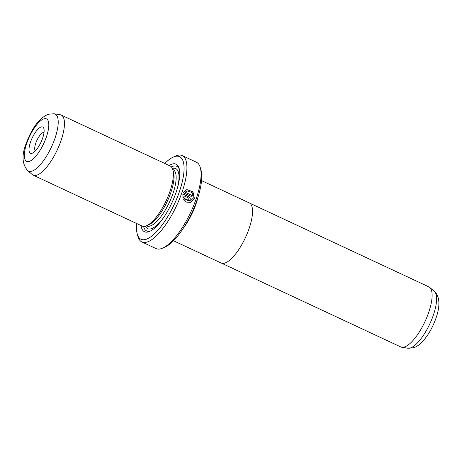 <?xml version="1.0" encoding="UTF-8"?>
<svg xmlns="http://www.w3.org/2000/svg" width="462" height="462" viewBox="0 0 462 462"><rect width="100%" height="100%" fill="white"/><g stroke="black" fill="none" stroke-linecap="round" stroke-linejoin="round"><path stroke-width="0.69" d="M221.598 263.207L400.791 346.945A33.16 11.175 -65 0 0 401.825 347.262A33.16 11.175 -65 0 0 404.337 347.026A33.16 11.175 -65 0 0 426.299 318.63A33.16 11.175 -65 0 0 429.77 287.462A33.16 11.175 -65 0 0 428.863 286.867L249.671 203.124M173.475 240.742L221.194 263.045A33.183 11.186 -65 0 0 224.746 263.121A33.183 11.186 -65 0 0 247.332 233.246A33.183 11.186 -65 0 0 249.289 202.922L201.571 180.619M183.466 228.014A33.183 11.186 -65 0 0 198.215 196.448M190.234 201.109L193.301 198.111L192.134 192.562L187.122 190.916L185.152 192.209L191.643 195.241A47.661 16.066 115 0 1 191.239 196.448L183.31 192.741L186.694 189.651L192.943 191.713L194.438 198.643L190.581 202.396L186.446 202.096L183.408 199.03L184.557 198.533L190.234 201.109L184.835 199.318M190.5 202.425L194.265 198.7L192.914 191.932L186.885 189.611M188.843 199.007L188.046 199.347L188.843 199.007M188.219 199.295L189.016 198.949L188.675 198.077L183.888 195.842L184.084 197.297L182.94 197.788L182.888 193.953L189.108 196.858C190.113 197.453 190.46 198.331 190.153 199.48L188.987 200.612L187.751 200.52A47.661 16.066 -65 0 0 188.219 199.295L189.016 198.949M189.98 199.538C190.286 198.383 189.94 197.505 188.941 196.916L182.86 194.075M31.982 153.315A14.507 4.891 115 0 1 30.544 141.978A14.507 4.891 115 0 1 41.158 126.963A14.507 4.891 115 0 1 43.89 128.609A14.507 4.891 115 0 1 40.997 142.209A14.507 4.891 115 0 1 32.421 153.147A14.507 4.891 115 0 1 31.982 153.315M44.046 132.288A10.36 3.494 -65 0 0 43.382 132.38A10.36 3.494 -65 0 0 36.585 141.095A10.36 3.494 -65 0 0 35.343 150.907M183.541 227.893A33.16 11.175 -65 0 0 198.175 196.587M33.137 175.133L142.019 226.016A33.16 11.175 -65 0 0 145.57 226.097A33.16 11.175 -65 0 0 146.575 225.716A33.16 11.175 -65 0 0 166.181 200.71A33.16 11.175 -65 0 0 172.788 169.623A33.16 11.175 -65 0 0 170.091 165.939L61.209 115.055A33.16 11.175 -65 0 0 60.175 114.738L54.152 113.773A31.474 10.609 115 0 1 53.823 141.453A31.474 10.609 115 0 1 31.855 171.171A31.474 10.609 115 0 1 27.622 170.536L32.23 174.538A33.16 11.175 -65 0 0 33.137 175.133A33.16 11.175 -65 0 0 36.689 175.213A33.16 11.175 -65 0 0 59.252 145.363A33.16 11.175 -65 0 0 61.209 115.055M146.575 225.716L148.931 224.688A31.087 10.476 -65 0 0 167.319 201.241A31.087 10.476 -65 0 0 173.51 172.095L172.788 169.623M141.043 225.56A37.301 12.572 -65 0 0 148.498 231.843A37.301 12.572 -65 0 0 149.63 231.422A37.301 12.572 -65 0 0 171.691 203.28A37.301 12.572 -65 0 0 179.123 168.312A37.301 12.572 -65 0 0 172.095 164.079A37.301 12.572 -65 0 0 169.115 165.483M179.383 169.363A35.643 12.018 -65 0 0 172.984 166.245A35.643 12.018 -65 0 0 171.373 166.898M143.572 226.38A35.643 12.018 -65 0 0 150.439 230.994A35.643 12.018 -65 0 0 150.606 230.942M200.26 167.51L200.982 169.981A45.594 15.367 115 0 1 191.897 212.728A45.594 15.367 115 0 1 164.934 247.112L162.578 248.146A47.661 16.066 -65 0 0 190.76 212.197A47.661 16.066 -65 0 0 200.26 167.51A47.661 16.066 -65 0 0 196.385 162.214L182.247 155.602A47.661 16.066 115 0 1 179.429 199.168A47.661 16.066 115 0 1 146.991 242.076A47.661 16.066 115 0 1 141.886 241.967A47.661 16.066 115 0 1 138.011 236.665L137.289 234.194A45.594 15.367 -65 0 0 145.876 239.368A45.594 15.367 -65 0 0 179.233 192.18A45.594 15.367 -65 0 0 174.717 156.549A45.594 15.367 -65 0 0 173.337 157.063A45.594 15.367 -65 0 0 164.778 163.456M141.886 241.967L156.029 248.573A47.661 16.066 -65 0 0 161.128 248.689A47.661 16.066 -65 0 0 162.578 248.146M173.337 157.063L175.693 156.029A47.661 16.066 115 0 1 177.142 155.492A47.661 16.066 115 0 1 182.247 155.602M136.706 223.533A45.594 15.367 -65 0 0 137.289 234.194M182.767 197.84L183.911 197.349L183.888 195.842M191.106 196.385A47.251 15.927 -65 0 0 191.47 195.293L191.643 195.241M191.47 195.293L185.152 192.209M184.985 192.261L187.122 190.916M434.378 291.464C440.621 297.026 439.558 307.779 436.197 317.538C433.974 324.076 430.994 330.105 427.252 335.626C422.285 342.631 417.654 346.691 413.363 347.799L407.854 348.227A31.474 10.609 -65 0 0 410.239 348.002A31.474 10.609 -65 0 0 431.081 321.05A31.474 10.609 -65 0 0 434.378 291.464L429.77 287.462M29.146 161.452A23.464 7.912 -65 0 0 46.316 137.162A23.464 7.912 -65 0 0 43.988 118.826A23.464 7.912 -65 0 0 26.825 143.116A23.464 7.912 -65 0 0 29.146 161.452M146.419 225.785L146.783 225.958A31.087 10.476 -65 0 0 150.11 226.028A31.087 10.476 -65 0 0 171.269 198.042A31.087 10.476 -65 0 0 173.106 169.635L172.742 169.462M145.403 226.143A33.16 11.175 -65 0 0 151.224 228.736A33.16 11.175 -65 0 0 163.998 216.99M177.269 188.594A33.16 11.175 -65 0 0 172.361 168.457M54.152 113.773L48.643 114.201C37.89 118.162 30.775 131.11 25.78 144.531C21.61 155.578 22.228 164.247 27.622 170.536M407.854 348.227L401.825 347.262"/></g></svg>
